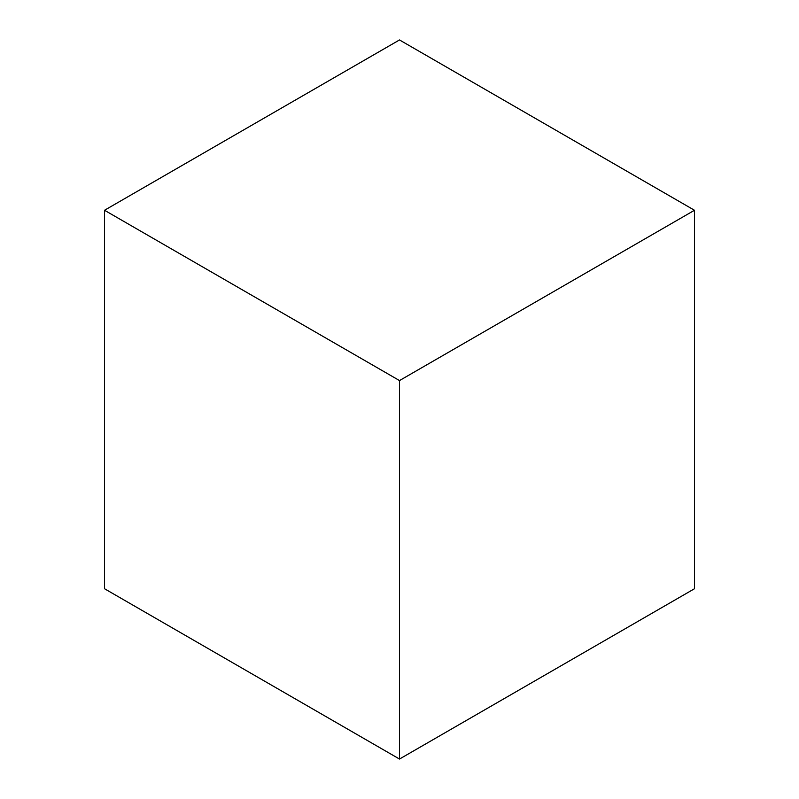 <?xml version="1.0" encoding="UTF-8"?>
<svg xmlns="http://www.w3.org/2000/svg" width="799" height="799" viewBox="0 0 799 799"><rect width="100%" height="100%" fill="white"/><g stroke="black" fill="none" stroke-linecap="round" stroke-linejoin="round"><path stroke-width="1.2" d="M399.5 39.95L104.509 210.267L399.5 380.574L694.491 210.267L399.5 39.95M399.5 380.574L399.5 759.05L104.509 588.733L104.509 210.267M399.5 759.05L694.491 588.733L694.491 210.267"/></g></svg>
